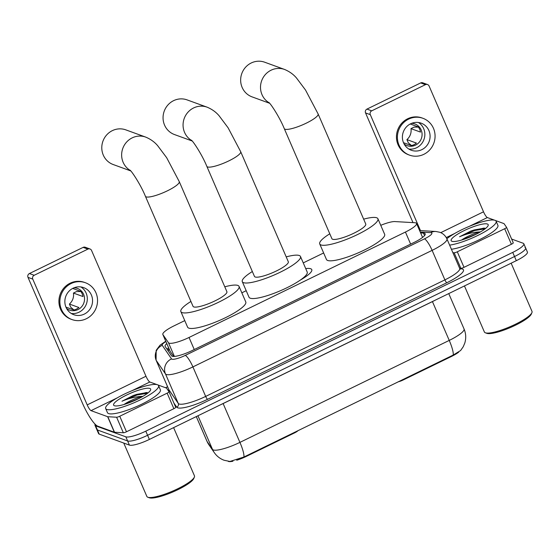 <?xml version="1.0" encoding="UTF-8"?>
<svg xmlns="http://www.w3.org/2000/svg" width="560" height="560" viewBox="0 0 560 560"><rect width="100%" height="100%" fill="white"/><g stroke="black" fill="none" stroke-linecap="round" stroke-linejoin="round"><path stroke-width="0.84" d="M184.765 320.621L173.95 325.892A17.29 3.563 -23.4 0 0 162.841 334.495A17.29 3.563 -23.4 0 0 162.911 334.621L168.469 342.727A17.29 3.563 -23.4 0 0 169.064 343.14A17.29 3.563 -23.4 0 0 189.035 337.47L405.426 232.05A17.29 3.563 -23.4 0 0 416.535 223.447A17.29 3.563 -23.4 0 0 414.806 222.719L394.954 221.578A17.29 3.563 -23.4 0 0 380.758 225.323M232.946 461.23A15.561 3.206 156.6 0 1 228.473 461.44A15.561 3.206 156.6 0 1 228.158 461.279M305.718 268.597A27.958 5.768 156.6 0 1 310.695 268.737A27.958 5.768 156.6 0 1 311.773 269.605A27.958 5.768 156.6 0 1 300.3 280.098M458.654 352.198A15.561 3.206 156.6 0 1 451.199 356.587L403.088 380.023A5.761 1.19 -23.4 0 1 398.111 381.829M294.343 432.383L294.56 432.894L246.449 456.337A15.561 3.206 156.6 0 1 236.712 460.236M294.56 432.894A5.761 1.19 -23.4 0 0 298.088 430.563M162.841 334.495L170.121 351.316L173.614 356.44M323.638 252.966L303.254 262.899M246.197 290.696L241.829 292.824M196.301 416.577L207.088 441.49A20.174 19.726 145.6 0 0 208.88 444.731L206.99 441.322A23.058 4.753 -23.4 0 0 207.088 441.49L212.506 449.393A20.174 19.726 145.6 0 0 214.298 452.641C216.79 456.211 220.073 458.752 224.133 460.264L229.908 461.468L243.943 457.009L453.25 355.04L460.6 350.532L463.26 346.703L464.793 343.056C466.228 338.268 465.983 333.564 464.044 328.937L448.749 293.587M524.958 247.394A17.29 3.563 156.6 0 1 525.623 247.933A17.29 3.563 156.6 0 1 514.521 256.536L147.588 435.295A17.29 3.563 156.6 0 1 127.617 440.965L97.44 429.982A17.29 3.563 156.6 0 1 96.775 429.443A17.29 3.563 156.6 0 0 97.44 429.982L127.617 440.965A17.29 3.563 156.6 0 0 147.588 435.295L514.521 256.536A17.29 3.563 156.6 0 0 525.623 247.933L527.415 252.07A17.29 3.563 156.6 0 1 516.313 260.673L149.38 439.432A17.29 3.563 156.6 0 1 129.409 445.109L99.232 434.126A17.29 3.563 156.6 0 1 98.567 433.587L94.983 425.299A17.29 3.563 156.6 0 1 95.144 424.249M166.775 343.581A17.29 3.563 -23.4 0 0 165.095 346.374A17.29 3.563 -23.4 0 0 165.165 346.5L171.556 355.824A17.29 3.563 -23.4 0 0 172.151 356.237A17.29 3.563 -23.4 0 0 192.122 350.567L414.099 242.424A17.29 3.563 -23.4 0 0 425.208 233.821A17.29 3.563 -23.4 0 0 423.479 233.093L420.637 232.925M511.623 239.05L523.166 243.25A17.29 3.563 156.6 0 1 523.831 243.789A17.29 3.563 156.6 0 1 512.729 252.392L145.796 431.151A17.29 3.563 156.6 0 1 125.825 436.828L95.648 425.838A17.29 3.563 156.6 0 1 94.983 425.299M165.557 387.73L167.587 386.743M422.429 237.069L422.954 237.097M167.118 349.342A17.29 3.563 156.6 0 1 168.567 347.725M169.001 391.748L175.7 407.239A2.884 0.595 156.6 0 1 175.714 407.26A2.884 0.595 156.6 0 1 173.866 408.688L167.146 393.162L119.756 416.248L126.476 431.781A2.884 0.595 156.6 0 1 123.326 432.754L114.527 432.25A2.884 0.595 156.6 0 1 114.352 432.215L97.748 426.174A23.058 4.809 64 0 1 82.432 403.151L28 277.368A2.884 2.758 -70 0 1 29.414 273.546L34.181 275.282A2.884 2.758 110 0 0 32.767 279.104L87.199 404.887A5.761 1.204 -116 0 0 91.028 410.641L107.632 416.689A2.884 0.595 -23.4 0 0 107.807 416.717L116.606 417.228A2.884 0.595 -23.4 0 0 119.756 416.248M173.866 408.688L126.476 431.781M156.954 384.601L149.814 382.004A5.761 1.204 -116 0 1 145.985 376.25L91.553 250.46A2.884 2.758 110 0 0 87.899 249.109L83.139 247.373L29.414 273.546M83.139 247.373A2.884 2.758 -70 0 1 85.239 247.254L90.006 248.983M87.899 249.109L34.181 275.282M167.146 393.162A2.884 0.595 -23.4 0 0 168.994 391.727A2.884 0.595 -23.4 0 0 168.98 391.706L166.523 388.115A2.884 0.595 -23.4 0 0 166.425 388.045L157.892 384.944M73.101 288.211A14.413 13.776 110 0 0 64.855 301.945A14.413 13.776 110 0 0 73.773 314.699A14.413 13.776 110 0 0 84.301 314.097A14.413 13.776 110 0 0 92.554 300.363A14.413 13.776 110 0 0 83.636 287.616A14.413 13.776 110 0 0 73.101 288.211M71.253 313.46A14.413 13.776 110 0 0 79.065 312.186A14.413 13.776 110 0 0 87.276 299.922A14.413 13.776 110 0 0 80.913 286.944M65.94 307.111L73.836 309.988A11.529 11.025 -70 0 0 76.51 309.078A11.529 11.025 -70 0 0 78.904 307.517L69.377 304.045L70.756 307.23L73.955 309.96M66.57 308.434A11.529 11.025 110 0 0 69.517 310.079A11.529 11.025 110 0 0 77.945 309.603A11.529 11.025 110 0 0 84.539 298.613A11.529 11.025 110 0 0 77.406 288.414A11.529 11.025 110 0 0 74.088 287.784M85.407 282.737L84.455 282.394A19.6 18.739 110 0 0 70.133 283.206A19.6 18.739 110 0 0 58.919 301.882A19.6 18.739 110 0 0 71.05 319.228L72.002 319.571A19.6 18.739 110 0 0 86.317 318.752A19.6 18.739 110 0 0 97.538 300.083A19.6 18.739 110 0 0 85.407 282.737A19.6 18.739 110 0 0 71.085 283.556A19.6 18.739 110 0 0 59.871 302.232A19.6 18.739 110 0 0 72.002 319.571M80.864 291.536L76.552 291.55L73.437 293.069L82.964 296.534A11.529 11.025 -70 0 0 80.724 291.361L72.681 288.428M69.377 304.045A11.529 11.025 110 0 0 73.437 293.069M173.607 427.63L194.46 475.832A25.942 5.348 156.6 0 1 194.376 477.092L193.767 478.534A24.787 5.11 156.6 0 1 173.159 491.841A24.787 5.11 156.6 0 1 149.31 497.784A24.787 5.11 156.6 0 1 149.296 497.777A24.787 5.11 156.6 0 1 149.282 497.77M194.376 477.092A25.942 5.348 156.6 0 1 172.809 491.029A25.942 5.348 156.6 0 1 147.847 497.238A25.942 5.348 156.6 0 1 147.833 497.238A25.942 5.348 156.6 0 1 146.853 496.433L123.753 443.051M157.472 384.748A28.819 5.943 156.6 0 1 158.578 385.651A28.819 5.943 156.6 0 1 137.312 401.289A28.819 5.943 156.6 0 1 106.785 409.444A28.819 5.943 156.6 0 1 105.679 408.541A28.819 5.943 156.6 0 1 126.945 392.896A28.819 5.943 156.6 0 1 157.472 384.748M158.578 385.651L160.37 389.788A28.819 5.943 156.6 0 1 139.104 405.433A28.819 5.943 156.6 0 1 108.577 413.581A28.819 5.943 156.6 0 1 107.471 412.685L105.679 408.541M148.078 392.861L146.65 392.546L133.294 395.493L122.003 401.219C129.241 398.174 136.122 396.55 142.646 396.347A14.413 2.975 156.6 0 0 124.054 404.481M114.387 405.734A20.174 4.158 156.6 0 1 114.38 405.734A20.174 4.158 156.6 0 1 126.588 395.059A20.174 4.158 156.6 0 1 149.87 388.451A20.174 4.158 156.6 0 1 150.577 390.068A20.174 4.158 156.6 0 1 133.805 400.904A20.174 4.158 156.6 0 1 114.387 405.734M138.908 398.51L124.11 404.467M146.93 392.574L136.752 394.359L133.294 395.493M147.595 393.239L137.032 395.003L122.003 401.219M130.361 170.499A18.445 17.633 -70 0 1 121.667 153.888A18.445 17.633 -70 0 1 132.202 137.865A18.445 17.633 -70 0 1 145.677 137.095L125.825 129.871A18.445 17.633 110 0 0 112.343 130.641A18.445 17.633 110 0 0 101.787 148.211A18.445 17.633 110 0 0 113.204 164.535L130.746 170.919M129.962 170.107C131.705 171.157 140.735 184.744 145.411 196.28L193.032 306.334A18.445 3.801 -23.4 0 0 193.739 306.908A18.445 3.801 -23.4 0 0 213.276 301.693A18.445 3.801 -23.4 0 0 226.891 291.683L179.263 181.629L166.67 157.71L157.668 145.691C154.553 142.002 150.556 139.132 145.677 137.095M224.777 286.804A31.703 6.538 156.6 0 1 237.832 285.425A31.703 6.538 156.6 0 1 239.057 286.419A31.703 6.538 156.6 0 1 215.656 303.625A31.703 6.538 156.6 0 1 182.084 312.585A31.703 6.538 156.6 0 1 180.866 311.598A31.703 6.538 156.6 0 1 190.918 301.455M239.057 286.419L245.777 301.945A31.703 6.538 156.6 0 1 222.376 319.151A31.703 6.538 156.6 0 1 188.804 328.118A31.703 6.538 156.6 0 1 187.586 327.131L180.866 311.598M269.227 102.844A18.445 17.633 -70 0 1 260.533 86.233A18.445 17.633 -70 0 1 271.068 70.21A18.445 17.633 -70 0 1 284.543 69.447L264.691 62.216A18.445 17.633 110 0 0 251.216 62.986A18.445 17.633 110 0 0 240.653 80.563A18.445 17.633 110 0 0 252.07 96.88L269.612 103.264M268.828 102.452C270.571 103.502 279.601 117.089 284.277 128.632L331.898 238.679A18.445 3.801 -23.4 0 0 332.605 239.253A18.445 3.801 -23.4 0 0 352.142 234.038A18.445 3.801 -23.4 0 0 365.757 224.028L318.129 113.981L305.536 90.055L296.534 78.036C293.419 74.347 289.429 71.484 284.543 69.447M363.643 219.149A31.703 6.538 156.6 0 1 376.698 217.777A31.703 6.538 156.6 0 1 377.923 218.764A31.703 6.538 156.6 0 1 354.522 235.97A31.703 6.538 156.6 0 1 320.95 244.937A31.703 6.538 156.6 0 1 319.732 243.943A31.703 6.538 156.6 0 1 329.784 233.8M377.923 218.764L384.643 234.297A31.703 6.538 156.6 0 1 361.242 251.503A31.703 6.538 156.6 0 1 327.67 260.463A31.703 6.538 156.6 0 1 326.452 259.476L319.732 243.943M191.786 140.574A18.445 17.633 -70 0 1 183.092 123.963A18.445 17.633 -70 0 1 193.627 107.94A18.445 17.633 -70 0 1 207.102 107.17L187.089 99.89A18.445 17.633 110 0 0 173.614 100.653A18.445 17.633 110 0 0 163.058 118.23A18.445 17.633 110 0 0 174.475 134.554L192.171 140.994M191.387 140.175C193.13 141.225 202.16 154.819 206.836 166.355L254.457 276.409A18.445 3.801 -23.4 0 0 255.164 276.983A18.445 3.801 -23.4 0 0 274.701 271.768A18.445 3.801 -23.4 0 0 288.316 261.758L240.688 151.704L228.095 127.785L219.093 115.766C215.978 112.077 211.988 109.207 207.102 107.17M286.202 256.879A31.703 6.538 156.6 0 1 299.257 255.5A31.703 6.538 156.6 0 1 300.482 256.494A31.703 6.538 156.6 0 1 277.081 273.7A31.703 6.538 156.6 0 1 243.509 282.66A31.703 6.538 156.6 0 1 242.291 281.673A31.703 6.538 156.6 0 1 252.343 271.53M300.482 256.494L307.202 272.02A31.703 6.538 156.6 0 1 283.801 289.226A31.703 6.538 156.6 0 1 250.229 298.193A31.703 6.538 156.6 0 1 249.011 297.206L242.291 281.673M506.541 227.311L513.24 242.795A2.884 0.595 156.6 0 1 513.254 242.816A2.884 0.595 156.6 0 1 511.399 244.251L504.679 228.725L457.296 251.811L464.016 267.337A2.884 0.595 156.6 0 1 460.859 268.317L459.627 268.247M511.399 244.251L464.016 267.337M413 222.614L365.54 112.924A2.884 2.758 -70 0 1 366.954 109.102L371.714 110.838A2.884 2.758 110 0 0 370.3 114.66L420.469 230.594M494.494 220.164L487.354 217.56A5.761 1.204 -116 0 1 483.525 211.806L429.093 86.023A2.884 2.758 110 0 0 425.439 84.665L420.672 82.929L366.954 109.102M420.672 82.929A2.884 2.758 -70 0 1 422.779 82.81L427.546 84.546M425.439 84.665L371.714 110.838M452.907 252.714L454.139 252.784A2.884 0.595 -23.4 0 0 457.296 251.811M504.679 228.725A2.884 0.595 -23.4 0 0 506.534 227.29A2.884 0.595 -23.4 0 0 506.52 227.269L504.056 223.678A2.884 0.595 -23.4 0 0 503.958 223.608L495.432 220.5M410.641 123.774A14.413 13.776 110 0 0 402.395 137.501A14.413 13.776 110 0 0 411.313 150.255A14.413 13.776 110 0 0 421.841 149.653A14.413 13.776 110 0 0 430.087 135.926A14.413 13.776 110 0 0 421.169 123.172A14.413 13.776 110 0 0 410.641 123.774M408.793 149.023A14.413 13.776 110 0 0 416.598 147.749A14.413 13.776 110 0 0 424.816 135.478A14.413 13.776 110 0 0 418.446 122.5M403.48 142.674L411.376 145.544A11.529 11.025 -70 0 0 414.05 144.641A11.529 11.025 -70 0 0 416.444 143.08L406.91 139.608L408.289 142.793L411.495 145.523M404.103 143.99A11.529 11.025 110 0 0 407.057 145.642A11.529 11.025 110 0 0 415.478 145.159A11.529 11.025 110 0 0 422.079 134.176A11.529 11.025 110 0 0 414.946 123.977A11.529 11.025 110 0 0 411.621 123.34M422.947 118.3L421.995 117.95A19.6 18.739 110 0 0 407.673 118.769A19.6 18.739 110 0 0 396.452 137.445A19.6 18.739 110 0 0 408.583 154.784L409.535 155.134A19.6 18.739 110 0 0 423.857 154.315A19.6 18.739 110 0 0 435.071 135.639A19.6 18.739 110 0 0 422.947 118.3A19.6 18.739 110 0 0 408.625 119.112A19.6 18.739 110 0 0 397.404 137.788A19.6 18.739 110 0 0 409.535 155.134M418.404 127.092L414.092 127.106L410.977 128.625L420.504 132.097A11.529 11.025 -70 0 0 418.264 126.917L410.221 123.991M406.91 139.608A11.529 11.025 110 0 0 410.977 128.625M511.147 263.193L532 311.388A25.942 5.348 156.6 0 1 531.916 312.655L531.307 314.09A24.787 5.11 156.6 0 1 510.699 327.404A24.787 5.11 156.6 0 1 486.85 333.34A24.787 5.11 156.6 0 1 486.836 333.333A24.787 5.11 156.6 0 1 486.815 333.333M531.916 312.655A25.942 5.348 156.6 0 1 510.349 326.585A25.942 5.348 156.6 0 1 485.387 332.801A25.942 5.348 156.6 0 1 485.373 332.794A25.942 5.348 156.6 0 1 484.386 331.989L464.457 285.936M446.852 238.728A28.819 5.943 156.6 0 1 472.766 224.973A28.819 5.943 156.6 0 1 495.005 220.311A28.819 5.943 156.6 0 1 496.118 221.207A28.819 5.943 156.6 0 1 480.067 234.318A28.819 5.943 156.6 0 1 449.624 245.126M496.118 221.207L497.91 225.351A28.819 5.943 156.6 0 1 481.859 238.455A28.819 5.943 156.6 0 1 451.416 249.263M485.618 228.417L484.19 228.102L470.834 231.049L459.536 236.775C466.781 233.73 473.662 232.106 480.186 231.91A14.413 2.975 156.6 0 0 461.587 240.044M451.927 241.297A20.174 4.158 156.6 0 1 451.913 241.29A20.174 4.158 156.6 0 1 464.128 230.622A20.174 4.158 156.6 0 1 487.403 224.014A20.174 4.158 156.6 0 1 488.117 225.624A20.174 4.158 156.6 0 1 471.338 236.467A20.174 4.158 156.6 0 1 451.927 241.297M476.448 234.073L461.643 240.023M484.47 228.13L474.292 229.922L470.834 231.049M485.135 228.802L474.572 230.566L459.536 236.775M174.391 356.412L168.469 342.727M402.871 379.512L403.088 380.023M451.199 356.587L450.982 356.076M246.449 456.337L246.225 455.826M169.323 349.468A17.29 16.905 145.6 0 0 168.126 350.819M194.25 349.524L189.035 337.47M170.191 351.442L162.911 334.621M410.641 244.104L405.426 232.05M432.418 301.546A5.761 1.204 -116 0 0 432.439 301.588L223.125 403.557A23.058 4.753 156.6 0 1 220.339 404.866M435.106 300.237A23.058 4.753 156.6 0 1 432.439 301.588L449.239 340.41A23.058 4.753 -23.4 0 0 464.044 328.937M197.953 415.772L212.506 449.393A23.058 4.753 -23.4 0 0 213.297 449.946A23.058 4.753 -23.4 0 0 239.925 442.379A20.174 4.207 64 0 1 243.943 457.009M453.25 355.04A20.174 4.207 -116 0 0 449.239 340.41L239.925 442.379L223.125 403.557A5.761 1.204 -116 0 1 223.104 403.515M516.313 260.673L512.729 252.392M149.38 439.432L145.796 431.151M129.409 445.109L125.825 436.828M99.232 434.126L95.648 425.838M165.886 341.523A11.529 2.38 -23.4 0 0 162.232 345.324L171.542 358.904A11.529 2.38 -23.4 0 0 171.934 359.184A11.529 2.38 -23.4 0 0 185.248 355.397L424.466 238.861A11.529 2.38 -23.4 0 0 431.424 232.764A11.529 2.38 -23.4 0 0 430.717 232.638L420.252 232.036M430.717 232.638A11.529 10.437 93.3 0 1 435.862 231.483L439.852 232.281C443.114 233.513 445.473 235.718 446.929 238.896A23.058 4.753 156.6 0 1 432.124 250.369L192.906 366.905A23.058 4.753 156.6 0 1 166.278 374.472A23.058 4.753 156.6 0 1 165.487 373.919L178.255 403.424A23.058 4.753 -23.4 0 0 179.053 403.977A23.058 4.753 -23.4 0 0 205.674 396.417L444.892 279.874A23.058 4.753 -23.4 0 0 459.697 268.401L460.362 269.157M459.858 268.695L460.88 268.758A25.942 5.348 156.6 0 1 446.803 282.751L207.592 399.294A2.884 0.602 64 0 1 205.674 396.417L192.906 366.905A11.529 2.401 -116 0 0 185.248 355.397M207.592 399.294A25.942 5.348 156.6 0 1 177.639 407.799A25.942 5.348 156.6 0 1 176.743 407.183L173.866 402.983M168.329 390.747A25.942 5.348 156.6 0 1 168.966 390.047M171.542 358.904A11.529 11.27 145.6 0 0 165.487 373.919L156.177 360.339L168.945 389.844L178.255 403.424A2.884 2.821 -34.4 0 1 176.743 407.183M162.232 345.324A11.529 11.27 145.6 0 0 156.177 360.339A23.058 4.753 156.6 0 1 156.086 360.171L168.854 389.676A23.058 4.753 -23.4 0 0 168.945 389.844A2.884 2.821 -34.4 0 1 169.036 391.825M424.466 238.861A11.529 2.401 -116 0 1 432.124 250.369L444.892 279.874A2.884 0.602 64 0 0 446.803 282.751M460.88 268.758A2.884 2.611 -86.7 0 1 460.138 269.01M424.557 235.578L423.479 233.093M145.985 376.25L87.199 404.887M149.814 382.004L131.775 390.796M117.264 397.859L91.028 410.641M114.352 432.215L107.632 416.689M32.767 279.104L28 277.368M107.807 416.717L114.527 432.25M123.326 432.754L116.606 417.228M141.862 393.771A23.058 4.753 156.6 0 1 146.153 392.56M145.411 196.28A18.445 3.801 -23.4 0 0 146.118 196.861A18.445 3.801 -23.4 0 0 167.419 190.806A18.445 3.801 -23.4 0 0 179.263 181.629M284.277 128.632A18.445 3.801 -23.4 0 0 284.984 129.206A18.445 3.801 -23.4 0 0 306.285 123.151A18.445 3.801 -23.4 0 0 318.129 113.981M206.836 166.355A18.445 3.801 -23.4 0 0 207.543 166.936A18.445 3.801 -23.4 0 0 228.844 160.881A18.445 3.801 -23.4 0 0 240.688 151.704M483.525 211.806L440.748 232.652M487.354 217.56L469.308 226.352M454.804 233.415L446.264 237.58M370.3 114.66L365.54 112.924M460.859 268.317L454.139 252.784M479.402 229.334A23.058 4.753 156.6 0 1 483.686 228.123M169.036 348.803L167.783 350.315M422.569 237.398L416.535 223.447M214.298 452.641L208.88 444.731M206.99 441.322L196.287 416.584M523.831 243.789L525.623 247.933M446.929 238.896L459.697 268.401M168.854 389.676L169.12 390.397M435.862 231.483L419.608 230.545M165.753 341.215L159.985 345.24L156.177 350.336L156.086 360.171M168.994 391.727L175.714 407.26M149.296 497.777L147.833 497.238M304.542 276.766L304.794 277.34M506.534 227.29L513.254 242.816M486.836 333.333L485.373 332.794"/></g></svg>
